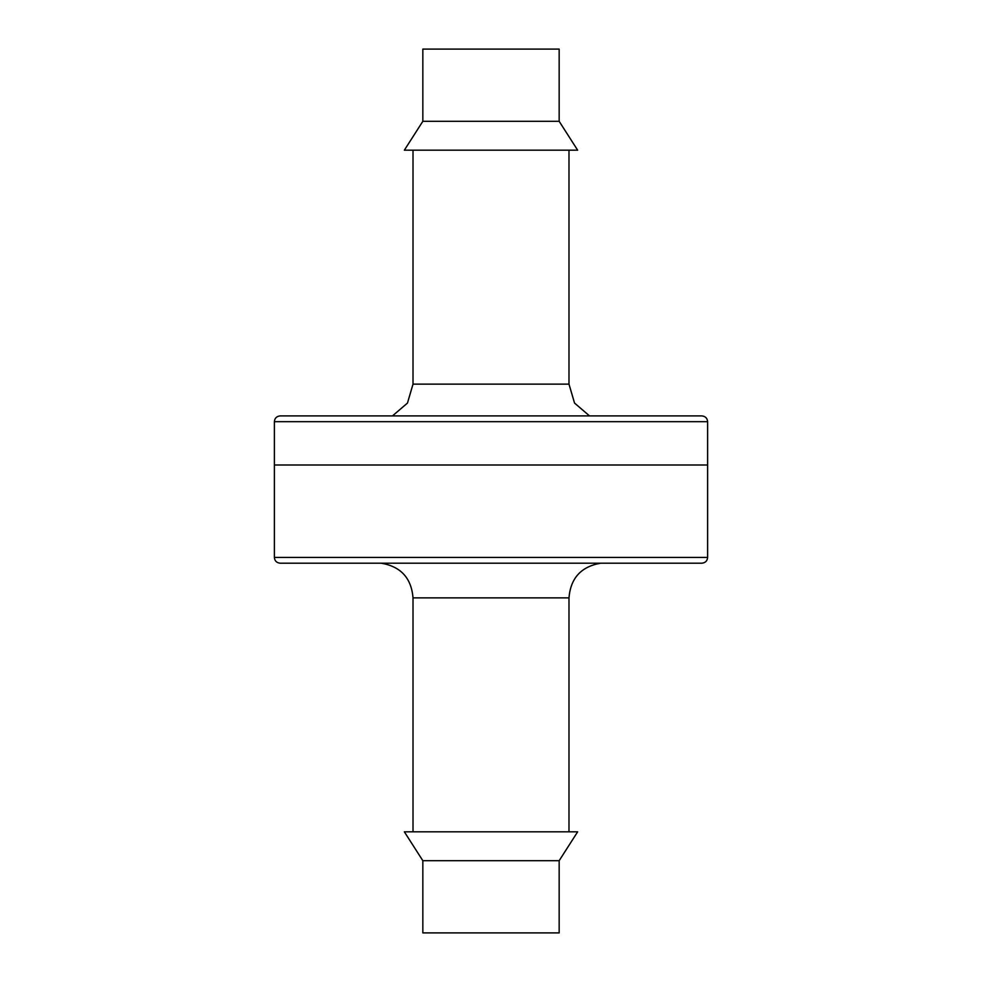 <?xml version="1.0" encoding="UTF-8"?>
<svg xmlns="http://www.w3.org/2000/svg" width="982" height="982" viewBox="0 0 982 982"><rect width="100%" height="100%" fill="white"/><g stroke="black" fill="none" stroke-linecap="round" stroke-linejoin="round"><path stroke-width="1.47" d="M413.017 831.815L413.017 597.866L568.983 597.866L568.983 831.815M559.163 932.9L422.837 932.9L422.837 860.698L559.163 860.698L559.163 932.9M422.837 860.698L404.351 831.815L577.649 831.815L559.163 860.698M707.617 421.683L707.617 557.432L274.383 557.432L274.383 465.002L707.617 465.002L274.383 465.002L274.383 421.683C274.69 418.209 276.617 416.282 280.165 415.902L701.835 415.902C705.383 416.282 707.31 418.209 707.617 421.683L274.383 421.683M707.617 557.432C707.31 560.906 705.383 562.833 701.835 563.202L280.165 563.202C276.617 562.833 274.69 560.906 274.383 557.432M568.983 150.185L568.983 384.134L413.017 384.134L413.017 150.185M422.837 49.1L559.163 49.1L559.163 121.302L422.837 121.302L422.837 49.1M559.163 121.302L577.649 150.185L404.351 150.185L422.837 121.302M568.983 597.866C570.603 578.091 581.184 566.54 600.751 563.202M413.017 597.866C411.397 578.091 400.816 566.54 381.249 563.202M413.017 384.134L407.469 403.062L392.481 415.902M568.983 384.134L574.531 403.062L589.519 415.902"/></g></svg>
